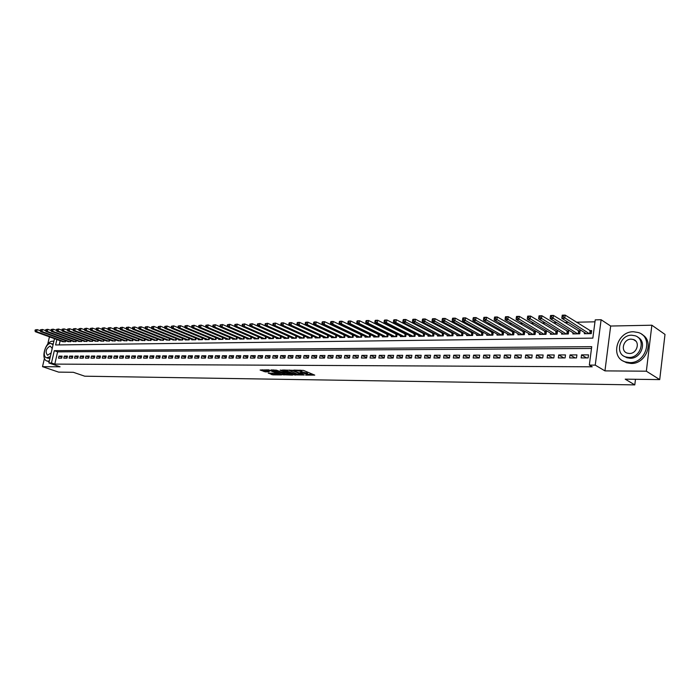<?xml version="1.0" encoding="UTF-8"?>
<svg xmlns="http://www.w3.org/2000/svg" width="700" height="700" viewBox="0 0 700 700"><rect width="100%" height="100%" fill="white"/><g stroke="black" fill="none" stroke-linecap="round" stroke-linejoin="round"><path stroke-width="1.05" d="M305.637 375.095L314.755 375.13L303.502 370.405L293.842 370.099L300.422 371.306L302.015 372.365L299.845 372.68L307.186 374.132L307.816 374.78L305.637 375.095M268.38 373.082L272.79 374.859L281.566 374.92L268.669 369.845L260.111 370.02L265.326 371.849L269.246 371.84L266.534 370.309L270.97 370.895L278.985 374.465L271.994 373.118L268.301 373.328M591.5 348.46L57.61 351.846L54.792 364.105L51.468 362.959L48.86 362.95L54.469 338.66M659.715 379.592L646.354 371.192L651.858 325.211L665 334.416L659.715 379.592L625.214 379.164L634.795 384.895L84.744 376.197L73.369 372.304L58.625 372.12L42.516 366.669L60.078 366.8L48.86 362.95M651.858 325.211L610.663 326.034L604.949 370.886L646.354 371.192M604.949 370.886L595.245 365.129L589.33 365.102L591.727 346.675L54.303 350.674L51.468 362.959M54.792 364.105L592.218 366.809L589.33 365.102M293.983 374.876L304.229 374.999L292.959 370.309L282.476 370.011L293.983 374.876L294.158 373.914L297.474 374.203M292.582 375.104L282.625 374.736L271.084 369.915L276.439 370.16L282.415 372.321L285.18 372.304L280.166 370.116L281.199 370.134L292.635 374.832M50.549 337.234L49.333 337.26L47.731 344.172M44.459 358.295L42.516 366.669M335.886 335.055L335.37 335.064M344.269 334.906L343.656 334.915M352.748 334.757L352.047 334.766M361.331 334.609L360.535 334.626M370.029 334.46L369.136 334.469M378.831 334.303L377.842 334.32M387.748 334.145L386.654 334.171M396.777 333.988L395.588 334.014M405.921 333.83L404.626 333.856M415.188 333.672L413.779 333.699M424.576 333.506L423.054 333.533M434.088 333.34L432.451 333.375M437.605 335.178L437.474 336.009L443.214 335.921L443.651 333.174L441.971 333.209M447.204 335.011L447.072 335.86L452.883 335.773L453.32 333.007L451.614 333.034M456.925 334.836L456.785 335.711L462.683 335.615L463.111 332.841L461.387 332.868M466.778 334.67L466.637 335.554L472.614 335.466L473.043 332.666L471.293 332.692M476.761 334.486L476.621 335.405L482.676 335.309L483.096 332.491L481.329 332.517M486.876 334.311L486.736 335.248L492.87 335.151L493.29 332.308L491.496 332.342M497.131 334.127L496.991 335.09L503.213 334.985L503.633 332.132L501.812 332.168M507.526 333.935L507.386 334.924L513.686 334.828L514.106 331.949L512.26 331.984M518.07 333.743L517.921 334.757L524.309 334.661L524.729 331.765L522.856 331.8M528.754 333.55L528.605 334.591L535.089 334.495L535.5 331.581L533.601 331.608M539.586 333.358L539.438 334.425L546.009 334.32L546.42 331.389L544.495 331.424M550.576 333.156L550.419 334.259L557.086 334.154L557.489 331.196L555.546 331.231M561.715 332.946L561.566 334.084L568.321 333.979L568.724 330.995L566.746 331.03M573.02 332.736L572.863 333.909L579.722 333.804L580.116 330.803L578.113 330.838M581.131 357.919L588.105 357.919L588.499 354.865L581.534 354.882L581.131 357.919M569.642 357.928L576.511 357.928L576.914 354.9L570.045 354.909L569.642 357.928M558.311 357.936L565.084 357.928L565.495 354.926L558.722 354.944L558.311 357.936M547.146 357.936L553.822 357.936L554.234 354.953L547.558 354.97L547.146 357.936M536.13 357.945L542.719 357.936L543.13 354.979L536.55 354.996L536.13 357.945M525.28 357.945L531.773 357.945L532.184 355.005L525.691 355.014L525.28 357.945M514.57 357.954L520.975 357.954L521.395 355.031L514.99 355.04L514.57 357.954M504.009 357.963L510.326 357.954L510.746 355.058L504.429 355.066L504.009 357.963M493.596 357.963L499.826 357.963L500.255 355.075L494.016 355.092L493.596 357.963M483.324 357.971L489.466 357.963L489.895 355.101L483.752 355.119L483.324 357.971M473.183 357.971L479.246 357.971L479.675 355.127L473.611 355.145L473.183 357.971M463.181 357.98L469.166 357.971L469.604 355.154L463.619 355.162L463.181 357.98M453.32 357.98L459.218 357.98L459.655 355.171L453.749 355.189L453.32 357.98M443.581 357.989L449.409 357.98L449.846 355.197L444.019 355.215L443.581 357.989M433.974 357.989L439.723 357.989L440.16 355.224L434.411 355.233L433.974 357.989M424.489 357.998L430.159 357.998L430.605 355.241L424.926 355.259L424.489 357.998M415.126 357.998L420.726 357.998L421.172 355.267L415.572 355.276L415.126 357.998M405.886 358.006L411.416 358.006L411.863 355.285L406.332 355.303L405.886 358.006M396.76 358.006L402.22 358.006L402.666 355.311L397.206 355.32L396.76 358.006M387.756 358.015L393.146 358.015L393.592 355.329L388.203 355.346L387.756 358.015M378.858 358.015L384.186 358.015L384.632 355.355L379.312 355.364L378.858 358.015M370.081 358.024L375.331 358.024L375.786 355.373L370.527 355.381L370.081 358.024M361.41 358.024L366.599 358.024L367.054 355.39L361.856 355.408L361.41 358.024M352.844 358.033L357.971 358.024L358.426 355.416L353.299 355.425L352.844 358.033M344.382 358.033L349.449 358.033L349.904 355.434L344.838 355.442L344.382 358.033M336.026 358.041L341.031 358.033L341.486 355.451L336.481 355.469L336.026 358.041M327.775 358.041L332.71 358.041L333.174 355.477L328.23 355.486L327.775 358.041M319.62 358.05L324.502 358.041L324.957 355.495L320.075 355.504L319.62 358.05M311.561 358.05L316.382 358.05L316.846 355.512L312.025 355.521L311.561 358.05M303.599 358.05L308.368 358.05L308.822 355.53L304.062 355.539L303.599 358.05M295.733 358.059L300.44 358.059L300.904 355.547L296.196 355.565L295.733 358.059M287.963 358.059L292.618 358.059L293.072 355.565L288.426 355.582L287.963 358.059M280.28 358.067L284.874 358.059L285.338 355.591L280.744 355.6L280.28 358.067M272.685 358.067L277.235 358.067L277.699 355.609L273.149 355.618L272.685 358.067M265.186 358.067L269.675 358.067L270.139 355.626L265.65 355.635L265.186 358.067M257.766 358.076L262.203 358.076L262.666 355.644L258.23 355.652L257.766 358.076M250.434 358.076L254.818 358.076L255.29 355.661L250.898 355.67L250.434 358.076M243.18 358.085L247.52 358.076L247.993 355.679L243.652 355.688L243.18 358.085M236.014 358.085L240.31 358.085L240.774 355.696L236.486 355.705L236.014 358.085M228.926 358.085L233.17 358.085L233.642 355.714L229.399 355.723L228.926 358.085M221.926 358.094L226.118 358.094L226.581 355.723L222.39 355.74L221.926 358.094M214.996 358.094L219.144 358.094L219.607 355.74L215.46 355.749L214.996 358.094M208.145 358.102L212.24 358.094L212.713 355.757L208.609 355.766L208.145 358.102M201.364 358.102L205.424 358.102L205.888 355.775L201.836 355.784L201.364 358.102M194.661 358.102L198.678 358.102L199.141 355.793L195.134 355.801L194.661 358.102M188.029 358.111L192.001 358.102L192.474 355.81L188.501 355.819L188.029 358.111M181.475 358.111L185.404 358.111L185.867 355.819L181.947 355.836L181.475 358.111M174.991 358.111L178.876 358.111L179.34 355.836L175.464 355.845L174.991 358.111M168.569 358.12L172.41 358.12L172.883 355.854L169.041 355.863L168.569 358.12M162.225 358.12L166.023 358.12L166.495 355.871L162.697 355.88L162.225 358.12M155.942 358.12L159.705 358.12L160.178 355.88L156.415 355.889L155.942 358.12M149.73 358.129L153.449 358.129L153.921 355.898L150.194 355.906L149.73 358.129M143.579 358.129L147.263 358.129L147.726 355.915L144.051 355.924L143.579 358.129M137.489 358.129L141.138 358.129L141.61 355.924L137.961 355.933L137.489 358.129M131.469 358.137L135.074 358.137L135.546 355.941L131.941 355.95L131.469 358.137M125.51 358.137L129.08 358.137L129.553 355.959L125.982 355.967L125.51 358.137M119.612 358.137L123.139 358.137L123.611 355.967L120.085 355.976L119.612 358.137M113.768 358.146L117.268 358.146L117.74 355.985L114.24 355.994L113.768 358.146M107.993 358.146L111.449 358.146L111.921 355.994L108.465 356.002L107.993 358.146M102.27 358.146L105.7 358.146L106.172 356.011L102.743 356.02L102.27 358.146M96.609 358.155L100.004 358.146L100.468 356.029L97.081 356.029L96.609 358.155M91 358.155L94.36 358.155L94.832 356.037L91.473 356.046L91 358.155M85.453 358.155L88.777 358.155L89.25 356.055L85.925 356.064L85.453 358.155M79.957 358.164L83.248 358.155L83.72 356.064L80.43 356.072L79.957 358.164M74.515 358.164L77.779 358.164L78.243 356.081L74.987 356.081L74.515 358.164M69.134 358.164L72.354 358.164L72.826 356.09L69.598 356.099L69.134 358.164M63.796 358.164L66.99 358.164L67.462 356.108L64.269 356.108L63.796 358.164M62.142 356.116L58.984 356.125L58.511 358.172L61.679 358.172L62.142 356.116M594.974 321.808L576.406 322.227M568.383 322.411L564.769 322.499M556.745 322.674L553.306 322.752M545.282 322.936L542.001 323.015M533.986 323.199L530.854 323.269M522.847 323.453L519.872 323.523M511.866 323.697L509.04 323.767M501.043 323.951L498.365 324.012M490.367 324.196L487.83 324.249M479.85 324.433L477.452 324.485M469.472 324.669L467.206 324.721M459.235 324.905L457.1 324.949M449.137 325.132L447.134 325.176M439.18 325.36L437.299 325.404M429.354 325.588L427.595 325.623M419.659 325.806L418.014 325.841M410.095 326.025L408.564 326.06M400.654 326.235L399.236 326.27M391.335 326.454L390.031 326.48M382.139 326.664L380.94 326.69M373.065 326.865L371.971 326.891M364.105 327.075L363.116 327.092M355.259 327.276L354.366 327.294M346.526 327.477L345.73 327.495M337.908 327.67L337.207 327.688M329.394 327.863L328.781 327.88M320.985 328.055L320.46 328.064M312.681 328.248L312.244 328.256M60.156 340.725L59.203 344.916M584.483 332.526L584.325 333.725L591.281 333.62L591.675 330.601L589.645 330.636M434.105 333.358L433.676 336.07L428.006 336.158L428.137 335.344M424.681 333.567L424.252 336.219L418.661 336.306L418.793 335.51M415.38 333.769L414.96 336.359L409.439 336.446L409.561 335.676M406.192 333.97L405.781 336.507L400.33 336.586L400.453 335.834M397.127 334.171L396.716 336.648L391.335 336.726L391.457 335.991M388.176 334.364L387.765 336.779L382.454 336.866L382.576 336.14M379.33 334.547L378.928 336.919L373.678 336.998L373.8 336.297M370.606 334.74L370.204 337.059L365.024 337.137L365.137 336.446M361.979 334.924L361.585 337.19L356.466 337.269L356.589 336.595M353.465 335.099L353.071 337.321L348.014 337.4L348.136 336.735M345.047 335.274L344.662 337.453L339.675 337.531L339.789 336.884M336.744 335.449L336.359 337.584L331.424 337.662L331.537 337.024M328.527 335.624L328.151 337.706L323.277 337.785L323.391 337.164M320.416 335.79L320.049 337.838L315.227 337.908L315.341 337.295M281.033 323.234L280.84 324.257L281.636 324.24L281.829 323.216L281.033 323.234L281.47 322.892L283.465 322.84L312.401 335.974L312.043 337.96L307.283 338.03L307.387 337.435M304.483 336.114L304.124 338.082L299.416 338.152L299.53 337.566M296.66 336.271L296.301 338.205L291.655 338.275L291.76 337.697M288.925 336.429L288.575 338.328L283.981 338.398L284.086 337.829M281.286 336.586L280.936 338.441L276.395 338.511L276.5 337.96M273.726 336.735L273.385 338.564L268.896 338.634L269.001 338.082M266.262 336.892L265.921 338.678L261.485 338.748L261.581 338.214M258.877 337.033L258.536 338.791L254.152 338.861L254.257 338.336M251.58 337.181L251.248 338.905L246.907 338.975L247.013 338.459M244.361 337.321L244.037 339.019L239.75 339.08L239.846 338.572M237.23 337.461L236.906 339.124L232.662 339.194L232.759 338.695M230.178 337.601L229.854 339.238L225.662 339.299L225.759 338.809M223.204 337.741L222.88 339.342L218.732 339.412L218.829 338.931M216.3 337.873L215.985 339.456L211.881 339.517L211.977 339.045M209.484 338.004L209.169 339.561L205.109 339.623L205.205 339.159M202.729 338.135L202.423 339.666L198.415 339.727L198.502 339.264M196.061 338.266L195.755 339.762L191.782 339.824L191.879 339.377M189.455 338.398L189.157 339.868L185.229 339.929L185.316 339.491M182.928 338.52L182.63 339.973L178.745 340.034L178.832 339.596M176.47 338.642L176.173 340.069L172.419 339.701M170.074 338.765L169.785 340.174L166.066 339.806M163.748 338.887L163.459 340.27L159.784 339.911M157.491 339.01L157.211 340.366L153.571 340.016M151.305 339.124L151.016 340.463L147.42 340.121M145.18 339.238L144.891 340.559L141.339 340.217M139.116 339.351L138.836 340.655L135.31 340.314M133.114 339.465L132.834 340.743L129.351 340.419M127.172 339.579L126.901 340.839L123.454 340.515M121.301 339.692L121.03 340.926L117.609 340.611M115.482 339.797L115.211 341.014L111.834 340.707M109.725 339.902L109.454 341.11L106.111 340.795M104.02 340.007L103.757 341.197L100.441 340.891M98.376 340.113L98.114 341.285L94.841 340.988M92.785 340.217L92.531 341.373L89.285 341.075M87.255 340.322L87.001 341.46L83.79 341.162M81.777 340.428L81.524 341.539L78.348 341.259M76.353 340.524L76.108 341.626L72.957 341.346M70.989 340.62L70.735 341.705L67.62 341.434M65.669 340.716L65.424 341.793L62.335 341.521M634.795 384.895L635.477 379.295M56.866 339.535L55.615 344.96L592.847 338.118L595.227 319.874L601.108 319.734L595.245 365.129M610.663 326.034L601.108 319.734M57.61 351.846L54.303 350.674M581.534 354.882L586.617 357.919M570.045 354.909L575.173 357.928M558.722 354.944L563.885 357.928M547.558 354.97L552.764 357.936M536.55 354.996L541.791 357.936M525.691 355.014L530.968 357.945M514.99 355.04L520.301 357.954M504.429 355.066L509.775 357.954M494.016 355.092L499.398 357.963M483.752 355.119L489.151 357.963M473.611 355.145L479.045 357.971M463.619 355.162L469.07 357.971M453.749 355.189L459.226 357.971M444.019 355.215L449.418 357.928M434.411 355.233L439.74 357.884M424.926 355.259L430.185 357.849M415.572 355.276L420.761 357.814M406.332 355.303L411.451 357.779M397.206 355.32L402.264 357.744M388.203 355.346L393.199 357.709M379.312 355.364L384.239 357.683M370.527 355.381L375.401 357.648M361.856 355.408L366.669 357.621M353.299 355.425L358.041 357.595M344.838 355.442L349.527 357.569M336.481 355.469L341.119 357.543M328.23 355.486L332.806 357.525M320.075 355.504L324.599 357.499M312.025 355.521L316.488 357.481M304.062 355.539L308.473 357.464M296.196 355.565L300.554 357.446M288.426 355.582L292.731 357.429M280.744 355.6L284.996 357.411M273.149 355.618L277.358 357.394M265.65 355.635L269.806 357.376M258.23 355.652L262.342 357.359M250.898 355.67L254.957 357.35M243.652 355.688L247.669 357.332M236.486 355.705L240.45 357.324M229.399 355.723L233.328 357.315M222.39 355.74L226.275 357.297M215.46 355.749L219.301 357.289M208.609 355.766L212.406 357.28M201.836 355.784L205.59 357.271M195.134 355.801L198.844 357.262M188.501 355.819L192.176 357.254M181.947 355.836L185.579 357.245M175.464 355.845L179.051 357.236M169.041 355.863L172.602 357.227M162.697 355.88L166.215 357.219M156.415 355.889L159.889 357.219M150.194 355.906L153.641 357.21M144.051 355.924L147.455 357.201M137.961 355.933L141.339 357.201M131.941 355.95L135.275 357.192M125.982 355.967L129.281 357.192M120.085 355.976L123.349 357.184M114.24 355.994L117.477 357.184M108.465 356.002L111.668 357.175M102.743 356.02L105.91 357.175M97.081 356.029L100.214 357.166M91.473 356.046L94.579 357.166M85.925 356.064L88.996 357.166M80.43 356.072L83.475 357.158M74.987 356.081L78.006 357.158M69.598 356.099L72.581 357.158M64.269 356.108L67.218 357.149M58.984 356.125L61.906 357.149M307.851 374.544L307.361 373.152L307.186 374.132M302.094 371.901L307.361 373.152M302.059 372.129L301.551 370.72L301.368 371.7M300.029 370.116L301.551 370.72M307.895 374.325L312.979 374.386M284.637 369.976L294.158 373.914M302.418 374.876L292.6 370.589L289.529 370.545L296.957 374.01L302.418 374.876M290.902 374.124L290.351 374.115M285.967 374.062L284.148 374.045L283.973 374.999M273.262 369.88L284.148 374.045M285.801 374.001L290.264 374.588L285.749 372.706L282.984 372.724L285.801 374.001M262.08 369.784L267.243 370.912M270.27 373.1L274.706 373.931M279.072 373.984L279.562 373.993M562.021 316.829L563.202 316.794L563.369 315.551L562.196 315.586L561.811 318.281L562.231 315.184L565.18 315.105L564.76 318.211L561.811 318.281L586.346 333.699M591.561 331.459L565.18 315.105L563.369 315.551M589.242 333.655L563.202 316.794M661.78 361.97L662.786 353.377M629.65 362.6C646.153 363.475 653.756 336.98 638.339 332.535L633.439 331.756C616.954 331.266 609.709 357.464 625.179 361.874L629.65 362.6M623.175 361.007L626.57 362.74L631.024 363.466C646.074 364.297 654.832 341.075 641.97 334.504M637.858 337.26C647.343 341.845 641.139 358.829 630.184 358.26L626.92 357.735L624.321 356.361M628.906 357.455C640.798 358.041 646.249 338.966 635.136 335.764L631.645 335.213C619.762 334.828 614.504 353.745 625.642 356.93L628.906 357.455M631.164 339.15C623.499 338.879 620.095 351.094 627.27 353.15L629.396 353.491C637.061 353.841 640.553 341.565 633.386 339.509L631.164 339.15M53.856 341.303L52.894 341.197C45.482 340.812 40.127 359.651 47.268 361.086L49.289 361.104M51.87 343.683L53.2 344.146M49.945 358.243L47.88 358.207M53.078 344.697L50.75 343.455C45.413 343.166 41.545 356.764 46.69 357.796L50.321 356.606M52.211 348.442L50.155 346.019C45.903 348.67 45.028 351.741 47.53 355.259L51.188 352.852M48.475 361.506L49.149 361.707M550.489 315.901L550.322 317.135L551.486 317.109L551.653 315.875L550.55 315.507L553.455 315.42L553.026 318.509L550.121 318.579L574.858 333.874M580.011 331.642L553.455 315.42L551.653 315.875M577.71 333.83L551.486 317.109M550.121 318.579L550.322 317.135M538.965 316.216L538.79 317.441L539.936 317.415L540.111 316.19L539.044 315.822L541.905 315.744L541.476 318.806L538.615 318.876L563.526 334.049M568.61 331.826L541.905 315.744L540.111 316.19M566.344 334.005L539.936 317.415M538.615 318.876L538.79 317.441M527.599 316.531L527.433 317.748L528.561 317.713L528.727 316.496L527.704 316.129L530.521 316.05L530.084 319.095L527.266 319.165L552.361 334.224M557.384 332.001L530.521 316.05L528.727 316.496M555.135 334.18L528.561 317.713M527.266 319.165L527.433 317.748M516.407 316.829L516.233 318.036L517.344 318.01L517.519 316.803L516.521 316.435L519.304 316.365L518.866 319.384L516.084 319.454L541.345 334.399M546.306 332.176L519.304 316.365L517.519 316.803M544.084 334.355L517.344 318.01M516.084 319.454L516.233 318.036M505.374 317.135L505.19 318.334L506.293 318.299L506.468 317.1L505.505 316.741L508.244 316.662L507.806 319.664L505.067 319.734L530.486 334.565M535.386 332.351L508.244 316.662L506.468 317.1M533.19 334.521L506.293 318.299M505.067 319.734L505.19 318.334M494.489 317.433L494.314 318.623L495.399 318.588L495.574 317.398L494.646 317.039L497.341 316.969L496.904 319.944L494.2 320.014L519.776 334.731M524.615 332.526L497.341 316.969L495.574 317.398M522.445 334.688L495.399 318.588M494.2 320.014L494.314 318.623M483.77 317.721L483.586 318.902L484.654 318.876L484.829 317.695L483.936 317.336L486.596 317.257L486.15 320.215L483.49 320.285L509.215 334.898M514.001 332.701L486.596 317.257L484.829 317.695M511.84 334.854L484.654 318.876M483.49 320.285L483.586 318.902M473.191 318.01L473.008 319.183L474.066 319.156L474.241 317.984L473.375 317.625L476 317.555L475.554 320.486L472.929 320.556L498.794 335.055M503.519 332.868L476 317.555L474.241 317.984M501.392 335.02L474.066 319.156M472.929 320.556L473.008 319.183M462.761 318.29L462.586 319.454L463.619 319.428L463.802 318.264L462.963 317.905L465.552 317.835L465.106 320.749L462.516 320.819L488.521 335.221M493.185 333.034L465.552 317.835L463.802 318.264M491.076 335.178L463.619 319.428M462.516 320.819L462.586 319.454M452.48 318.57L452.296 319.725L453.32 319.699L453.504 318.544L452.699 318.194L455.254 318.124L454.799 321.011L452.244 321.081L478.38 335.379M482.991 333.2L455.254 318.124L453.504 318.544M480.9 335.335L453.32 319.699M452.244 321.081L452.296 319.725M442.339 318.85L442.155 319.996L443.17 319.97L443.354 318.824L442.339 318.85L442.575 318.465L445.095 318.404L444.64 321.274L442.12 321.335L468.379 335.527M472.929 333.358L445.095 318.404L443.354 318.824M470.864 335.493L443.17 319.97M442.12 321.335L442.155 319.996M432.338 319.121L432.154 320.259L433.151 320.233L433.335 319.095L432.338 319.121L432.582 318.745L435.067 318.675L434.613 321.527L432.127 321.589L458.5 335.685M463.006 333.524L435.067 318.675L433.335 319.095M460.959 335.65L433.151 320.233M432.127 321.589L432.154 320.259M422.476 319.384L422.284 320.521L423.273 320.495L423.456 319.358L422.476 319.384L422.73 319.016L425.18 318.946L424.725 321.781L422.275 321.842L448.761 335.834M453.215 333.681L425.18 318.946L423.456 319.358M451.185 335.799L423.273 320.495M422.275 321.842L422.284 320.521M412.738 319.655L412.554 320.775L413.525 320.757L413.709 319.629L412.738 319.655L413.009 319.279L415.433 319.217L414.969 322.035L412.554 322.096L439.145 335.983M443.546 333.839L415.433 319.217L413.709 319.629M441.534 335.947L413.525 320.757M412.554 322.096L412.554 320.775M403.139 319.918L402.946 321.029L403.9 321.011L404.092 319.891L403.139 319.918L403.428 319.541L405.808 319.48L405.344 322.28L402.955 322.341L429.66 336.131M434.009 333.988L405.808 319.48L404.092 319.891M432.014 336.096L403.9 321.011M402.955 322.341L402.946 321.029M393.662 320.171L393.47 321.283L394.415 321.256L394.599 320.145L393.662 320.171L393.96 319.804L396.314 319.743L395.85 322.516L393.496 322.578L420.289 336.28M424.594 334.145L396.314 319.743L394.599 320.145M422.616 336.245L395.85 322.516L394.415 321.256M393.496 322.578L393.47 321.283M384.309 320.425L384.125 321.527L385.053 321.51L385.236 320.399L384.309 320.425L384.624 320.058L386.942 319.996L386.479 322.761L384.151 322.814L411.04 336.42M415.293 334.294L386.942 319.996L385.236 320.399M413.341 336.385L386.479 322.761L385.053 321.51M384.151 322.814L384.125 321.527M375.086 320.679L374.894 321.773L375.812 321.746L375.996 320.652L375.086 320.679L375.41 320.311L377.703 320.25L377.23 322.998L374.938 323.05L401.914 336.56M406.114 334.442L377.703 320.25L375.996 320.652M404.18 336.525L377.23 322.998L375.812 321.746M374.938 323.05L374.894 321.773M365.977 320.924L365.785 322.017L366.695 321.991L366.879 320.898L365.977 320.924L366.31 320.565L368.576 320.504L368.104 323.225L365.838 323.286L392.901 336.7M397.058 334.591L368.576 320.504L366.879 320.898M395.141 336.665L368.104 323.225L366.695 321.991M365.838 323.286L365.785 322.017M356.983 321.169L356.799 322.254L357.691 322.227L357.875 321.142L356.983 321.169L357.332 320.81L359.564 320.749L359.091 323.453L356.86 323.514L383.994 336.84M388.115 334.74L359.564 320.749L357.875 321.142M386.216 336.805L359.091 323.453L357.691 322.227M356.86 323.514L356.799 322.254M348.11 321.414L347.918 322.49L348.801 322.464L348.469 321.055L350.674 320.994L350.201 323.68L347.996 323.741L375.209 336.98M379.277 334.88L350.674 320.994L348.994 321.387M377.396 336.945L350.201 323.68L348.801 322.464M347.996 323.741L347.918 322.49M339.351 321.65L339.159 322.717L340.034 322.7L339.719 321.291L341.898 321.23L341.425 323.908L339.246 323.96L366.529 337.111M370.554 335.02L341.898 321.23L340.226 321.624M368.69 337.076L341.425 323.908L340.034 322.7M339.246 323.96L339.159 322.717M330.706 321.886L330.514 322.945L331.371 322.928L331.564 321.86L330.706 321.886L331.082 321.527L333.235 321.475L332.754 324.126L330.61 324.179L357.954 337.243M361.935 335.16L333.235 321.475L331.564 321.86M360.089 337.216L332.754 324.126L331.371 322.928M330.61 324.179L330.514 322.945M322.166 322.114L321.974 323.172L322.822 323.146L323.015 322.096L322.166 322.114L322.551 321.764L324.678 321.703L324.196 324.345L322.079 324.398L349.493 337.374M353.43 335.3L324.678 321.703L323.015 322.096M351.592 337.348L324.196 324.345L322.822 323.146M322.079 324.398L321.974 323.172M313.731 322.35L313.539 323.4L314.379 323.374L314.571 322.324L313.731 322.35L314.134 322L316.225 321.939L315.752 324.564L313.652 324.616L341.127 337.505M345.021 335.44L316.225 321.939L314.571 322.324M343.201 337.479L315.752 324.564L314.379 323.374M313.652 324.616L313.539 323.4M305.401 322.578L305.209 323.619L306.04 323.592L306.233 322.551L305.401 322.578L305.812 322.227L307.886 322.166L307.405 324.774L305.331 324.826L332.859 337.636M336.717 335.58L307.886 322.166L306.233 322.551M334.915 337.601L307.405 324.774L306.04 323.592M305.331 324.826L305.209 323.619M297.176 322.796L296.984 323.838L297.806 323.811L297.999 322.779L297.176 322.796L297.605 322.446L299.644 322.394L299.162 324.984L297.124 325.036L324.695 337.759M328.519 335.711L299.644 322.394L297.999 322.779M326.734 337.733L299.162 324.984L297.806 323.811M297.124 325.036L296.984 323.838M289.056 323.015L288.864 324.047L289.669 324.03L289.861 322.998L289.056 323.015L289.485 322.674L291.506 322.621L291.025 325.194L289.004 325.246L316.636 337.89M320.408 335.842L291.506 322.621L289.861 322.998M318.64 337.855L291.025 325.194L289.669 324.03M289.004 325.246L288.864 324.047M310.651 337.977L282.984 325.395L280.989 325.447L308.665 338.012M281.829 323.216L283.465 322.84L282.984 325.395L281.636 324.24M280.989 325.447L280.84 324.257M273.105 323.453L272.912 324.467L273.7 324.45L273.892 323.426L273.105 323.453L275.529 323.059L275.039 325.596L273.07 325.649L300.79 338.135M304.412 336.079L275.529 323.059L273.892 323.426M302.75 338.1L275.039 325.596L273.7 324.45M273.07 325.649L272.912 324.467M265.274 323.662L265.081 324.678L265.86 324.66L266.053 323.645L265.274 323.662L267.68 323.269L267.199 325.797L265.248 325.85L293.002 338.257M296.363 336.14L267.68 323.269L266.053 323.645M294.945 338.223L267.199 325.797L265.86 324.66M265.248 325.85L265.081 324.678M257.539 323.873L257.346 324.879L258.116 324.861L258.309 323.855L257.539 323.873L259.928 323.488L259.446 325.999L257.521 326.051L285.311 338.371M288.4 336.192L259.928 323.488L258.309 323.855M287.227 338.345L259.446 325.999L258.116 324.861M257.521 326.051L257.346 324.879M249.9 324.082L249.707 325.08L250.469 325.062L250.661 324.065L249.9 324.082L252.271 323.697L251.79 326.191L249.882 326.244L277.716 338.494M257.521 326.025L252.271 323.697L250.661 324.065M279.606 338.467L251.79 326.191L250.469 325.062M249.882 326.244L249.707 325.08M242.349 324.293L242.148 325.281L242.9 325.264L243.101 324.266L242.349 324.293L244.703 323.899L244.221 326.384L242.34 326.436L270.2 338.608M249.874 326.183L244.703 323.899L243.101 324.266M272.072 338.581L244.221 326.384L242.9 325.264M242.34 326.436L242.148 325.281M234.885 324.494L234.684 325.483L235.428 325.456L235.629 324.467L234.885 324.494L237.23 324.109L236.74 326.576L234.885 326.629L262.771 338.721M242.322 326.34L237.23 324.109L235.629 324.467M264.618 338.695L236.74 326.576L235.428 325.456M234.885 326.629L234.684 325.483M227.509 324.695L227.316 325.675L228.043 325.658L228.244 324.669L227.509 324.695L229.836 324.31L229.346 326.769L227.517 326.812L255.43 338.835M234.859 326.489L229.836 324.31L228.244 324.669M257.259 338.809L229.346 326.769L228.043 325.658M227.517 326.812L227.316 325.675M220.22 324.887L220.019 325.868L220.745 325.85L220.946 324.87L220.22 324.887L222.53 324.511L222.049 326.953L220.229 326.996L248.168 338.949M227.483 326.646L222.53 324.511L220.946 324.87M249.979 338.922L222.049 326.953L220.745 325.85M220.229 326.996L220.019 325.868M213.01 325.089L212.817 326.06L213.535 326.043L213.727 325.071L213.01 325.089L215.311 324.713L214.83 327.136L213.036 327.18L240.993 339.062M220.194 326.795L215.311 324.713L213.727 325.071M242.777 339.036L214.83 327.136L213.535 326.043M213.036 327.18L212.817 326.06M205.888 325.281L205.695 326.244L206.404 326.226L206.596 325.264L205.888 325.281L208.18 324.905L207.69 327.32L205.923 327.364L233.896 339.176M212.992 326.953L208.18 324.905L206.596 325.264M235.664 339.15L207.69 327.32L206.404 326.226M205.923 327.364L205.695 326.244M198.852 325.474L198.651 326.428L199.351 326.41L199.553 325.456L198.852 325.474L201.127 325.098L200.638 327.495L198.888 327.547L226.879 339.281M205.87 327.101L201.127 325.098L199.553 325.456M228.629 339.255L200.638 327.495L199.351 326.41M198.888 327.547L198.651 326.428M191.888 325.658L191.695 326.62L192.386 326.594L192.588 325.64L191.888 325.658L194.154 325.29L193.664 327.679L191.931 327.723L219.94 339.386M198.826 327.25L194.154 325.29L192.588 325.64M221.673 339.36L193.664 327.679L192.386 326.594M191.931 327.723L191.695 326.62M185.01 325.85L184.817 326.795L185.5 326.777L185.692 325.832L185.01 325.85L187.259 325.483L186.769 327.854L185.054 327.898L213.08 339.5M191.861 327.399L187.259 325.483L185.692 325.832M214.786 339.474L186.769 327.854L185.5 326.777M185.054 327.898L184.817 326.795M178.202 326.034L178.01 326.979L178.684 326.961L178.885 326.016L178.202 326.034L180.442 325.666L179.952 328.029L178.255 328.072L206.29 339.605M184.975 327.547L180.442 325.666L178.885 326.016M207.979 339.579L179.952 328.029L178.684 326.961M178.255 328.072L178.01 326.979M171.482 326.217L171.281 327.154L171.955 327.136L172.148 326.2L171.482 326.217L173.705 325.85L173.206 328.195L171.535 328.239L199.579 339.71M178.176 327.696L173.705 325.85L172.148 326.2M201.25 339.684L173.206 328.195L171.955 327.136M171.535 328.239L171.281 327.154M164.824 326.401L164.631 327.329L165.296 327.311L165.489 326.384L164.824 326.401L167.037 326.034L166.548 328.37L164.894 328.414L192.938 339.806M171.439 327.836L167.037 326.034L165.489 326.384M194.591 339.789L166.548 328.37L165.296 327.311M164.894 328.414L164.631 327.329M158.252 326.576L158.051 327.504L158.707 327.486L158.9 326.559L158.252 326.576L160.449 326.217L159.95 328.536L158.314 328.58L186.375 339.911M164.789 327.985L160.449 326.217L158.9 326.559M188.002 339.885L159.95 328.536L158.707 327.486M158.314 328.58L158.051 327.504M151.742 326.751L151.55 327.679L152.197 327.661L152.39 326.734L151.742 326.751L153.93 326.392L153.431 328.703L151.812 328.746L179.874 340.016M158.209 328.125L153.93 326.392L152.39 326.734M181.492 339.99L153.431 328.703L152.197 327.661M151.812 328.746L151.55 327.679M145.311 326.926L145.11 327.845L145.749 327.828L145.95 326.909L145.311 326.926L147.481 326.576L146.991 328.869L145.39 328.912L173.442 340.113M151.699 328.265L147.481 326.576L145.95 326.909M175.044 340.086L146.991 328.869L145.749 327.828M145.39 328.912L145.11 327.845M138.941 327.101L138.749 328.011L139.379 328.002L139.58 327.084L138.941 327.101L141.102 326.751L140.612 329.026L139.029 329.07L167.09 340.209M145.259 328.405L141.102 326.751L139.58 327.084M168.674 340.191L140.612 329.026L139.379 328.002M139.029 329.07L138.749 328.011M132.65 327.276L132.449 328.178L133.079 328.169L133.271 327.259L132.65 327.276L134.794 326.918L134.304 329.192L132.737 329.227L160.799 340.314M138.889 328.545L134.794 326.918L133.271 327.259M162.365 340.287L134.304 329.192L133.079 328.169M132.737 329.227L132.449 328.178M126.42 327.442L126.227 328.344L126.849 328.326L127.041 327.425L126.42 327.442L128.555 327.092L128.065 329.35L126.516 329.394L154.569 340.41M132.589 328.685L128.555 327.092L127.041 327.425M156.117 340.384L128.065 329.35L126.849 328.326M126.516 329.394L126.227 328.344M120.26 327.609L120.067 328.51L120.68 328.493L120.872 327.591L120.26 327.609L122.386 327.259L121.896 329.507L120.356 329.543L148.409 340.506M126.359 328.825L122.386 327.259L120.872 327.591M149.94 340.48L121.896 329.507L120.68 328.493M120.356 329.543L120.067 328.51M114.17 327.775L113.969 328.668L114.572 328.65L114.774 327.757L114.17 327.775L116.279 327.434L115.789 329.665L114.266 329.7L142.31 340.594M120.19 328.965L116.279 327.434L114.774 327.757M143.832 340.576L115.789 329.665L114.572 328.65M114.266 329.7L113.969 328.668M108.132 327.941L107.94 328.825L108.544 328.816L108.736 327.924L108.132 327.941L110.233 327.6L109.743 329.814L108.246 329.858L136.281 340.69M114.091 329.096L110.233 327.6L108.736 327.924M137.778 340.664L109.743 329.814L108.544 328.816M108.246 329.858L107.94 328.825M102.174 328.099L101.973 328.983L102.567 328.974L102.76 328.09L102.174 328.099L104.256 327.757L103.766 329.971L102.279 330.006L130.305 340.786M108.062 329.227L104.256 327.757L102.76 328.09M131.793 340.76L103.766 329.971L102.567 328.974M102.279 330.006L101.973 328.983M96.267 328.265L96.066 329.14L96.661 329.131L96.854 328.248L96.267 328.265L98.341 327.924L97.851 330.12L96.381 330.155L124.399 340.874M102.086 329.368L98.341 327.924L96.854 328.248M125.869 340.856L97.851 330.12L96.661 329.131M96.381 330.155L96.066 329.14M90.422 328.422L90.23 329.297L90.808 329.28L91.009 328.405L90.422 328.422L92.487 328.081L91.998 330.269L90.545 330.304L118.545 340.97M96.18 329.499L92.487 328.081L91.009 328.405M120.006 340.944L91.998 330.269L90.808 329.28M90.545 330.304L90.23 329.297M84.639 328.58L84.446 329.446L85.024 329.438L85.216 328.562L84.639 328.58L86.695 328.239L86.205 330.418L84.77 330.453L112.761 341.058M90.335 329.63L86.695 328.239L85.216 328.562M114.205 341.031L86.205 330.418L85.024 329.438M84.77 330.453L84.446 329.446M78.925 328.738L78.724 329.604L79.293 329.586L79.494 328.72L78.925 328.738L80.964 328.396L80.474 330.566L79.047 330.601L107.03 341.145M84.543 329.761L80.964 328.396L79.494 328.72M108.456 341.119L80.474 330.566L79.293 329.586M79.047 330.601L78.724 329.604M73.255 328.886L73.062 329.752L73.623 329.735L73.824 328.877L73.255 328.886L75.294 328.554L74.804 330.706L73.395 330.741L101.351 341.233M78.82 329.884L75.294 328.554L73.824 328.877M102.769 341.215L74.804 330.706L73.623 329.735M73.395 330.741L73.062 329.752M67.655 329.044L67.454 329.901L68.014 329.884L68.215 329.026L67.655 329.044L69.676 328.711L69.186 330.855L67.795 330.89L95.734 341.32M73.15 330.015L69.676 328.711L68.215 329.026M97.134 341.303L69.186 330.855L68.014 329.884M67.795 330.89L67.454 329.901M62.108 329.192L61.906 330.041L62.466 330.033L62.659 329.175L62.108 329.192L64.12 328.86L63.63 330.995L62.248 331.03L90.178 341.408M67.541 330.137L64.12 328.86L62.659 329.175M91.56 341.381L63.63 330.995L62.466 330.033M62.248 331.03L61.906 330.041M56.613 329.341L56.42 330.19L56.962 330.172L57.164 329.324L56.613 329.341L58.616 329.017L58.126 331.135L56.761 331.17L84.665 341.495M61.985 330.269L58.616 329.017L57.164 329.324M86.039 341.469L58.126 331.135L56.962 330.172M56.761 331.17L56.42 330.19M51.179 329.49L50.986 330.33L51.529 330.321L51.721 329.473L51.179 329.49L53.165 329.166L52.684 331.275L51.328 331.31L79.214 341.574M56.49 330.391L53.165 329.166L51.721 329.473M80.579 341.556L52.684 331.275L51.529 330.321M51.328 331.31L50.986 330.33M45.797 329.639L45.605 330.479L46.139 330.461L46.331 329.621L45.797 329.639L47.775 329.315L47.285 331.415L45.946 331.441L73.815 341.661M51.047 330.514L47.775 329.315L46.331 329.621M75.163 341.644L47.285 331.415L46.139 330.461M45.946 331.441L45.605 330.479M40.469 329.779L40.276 330.619L40.801 330.601L41.002 329.77L40.469 329.779L42.438 329.455L41.947 331.546L40.626 331.581L68.469 341.74M45.657 330.636L42.438 329.455L41.002 329.77M69.808 341.723L41.947 331.546L40.801 330.601M40.626 331.581L40.276 330.619M35.192 329.928L35 330.759L35.525 330.741L35.718 329.91L35.192 329.928L37.153 329.604L36.663 331.678L35.35 331.713L63.175 341.828M40.329 330.759L37.153 329.604L35.718 329.91M64.496 341.81L36.663 331.678L35.525 330.741M35.35 331.713L35 330.759M306.425 372.767L306.25 373.739M301.928 372.409L301.84 372.881M300.606 370.326L300.422 371.306M295.523 374.176L295.339 375.139M282.8 373.783L282.625 374.736M285.871 372.05L285.749 372.706M265.51 370.895L265.326 371.849M264.162 370.632L263.988 371.586M272.974 373.914L272.79 374.859M271.635 373.651L271.46 374.596M590.398 331.056L590.056 333.637M590.1 330.925L589.741 333.646M578.874 331.257L578.532 333.821M578.576 331.126L578.218 333.821M567.508 331.45L567.166 333.996M567.21 331.319L566.851 333.996M556.308 331.642L555.966 334.171M556.01 331.511L555.642 334.171M545.265 331.835L544.915 334.338M544.968 331.704L544.6 334.346M534.38 332.019L534.021 334.512M534.074 331.887L533.706 334.512M523.635 332.203L523.285 334.679M523.337 332.071L522.961 334.679M513.039 332.386L512.689 334.845M512.741 332.255L512.365 334.845M502.591 332.561L502.233 335.002M502.294 332.439L501.918 335.011M492.284 332.736L491.925 335.169M491.986 332.614L491.601 335.169M482.116 332.911L481.758 335.326M481.819 332.789L481.434 335.326M472.08 333.086L471.721 335.475M471.782 332.964L471.398 335.484M462.184 333.252L461.816 335.632M461.886 333.13L461.492 335.641M452.41 333.428L452.043 335.781M452.113 333.305L451.719 335.79M442.776 333.585L442.4 335.93M442.47 333.471L442.076 335.939M433.256 333.751L432.88 336.079M432.95 333.629L432.556 336.088M423.859 333.909L423.483 336.227M423.561 333.795L423.168 336.236M414.584 334.075L414.207 336.376M414.286 333.953L413.892 336.376M405.431 334.233L405.055 336.516M405.134 334.11L404.731 336.516M396.392 334.381L396.016 336.656M396.095 334.267L395.692 336.656M387.467 334.539L387.082 336.796M387.17 334.416L386.767 336.796M378.656 334.688L378.271 336.928M378.35 334.574L377.947 336.936M369.95 334.836L369.565 337.067M369.652 334.723L369.241 337.067M361.358 334.985L360.973 337.199M361.051 334.871L360.649 337.207M352.861 335.125L352.476 337.33M352.564 335.02L352.152 337.339M344.479 335.274L344.085 337.461M344.172 335.16L343.77 337.47M336.192 335.414L335.799 337.592M335.886 335.3L335.475 337.592M328.002 335.554L327.618 337.715M327.705 335.44L327.294 337.724M319.918 335.694L319.524 337.846M319.611 335.58L319.2 337.846M311.92 335.834L311.535 337.969M311.623 335.72L311.211 337.969M304.027 335.965L303.634 338.091M303.73 335.86L303.319 338.091M296.223 336.096L295.829 338.214M295.925 335.991L295.514 338.214M288.505 336.245L288.12 338.328M288.207 336.123L287.796 338.336M280.884 336.411L280.49 338.45M280.586 336.28L280.175 338.459M273.341 336.569L272.956 338.564M273.044 336.438L272.641 338.572M265.886 336.726L265.51 338.686M265.589 336.595L265.195 338.686M258.519 336.875L258.151 338.8M258.221 336.752L257.828 338.8M251.23 337.033L250.871 338.914M250.941 336.901L250.547 338.914M244.029 337.181L243.67 339.019M243.74 337.059L243.355 339.027M236.906 337.33L236.556 339.132M236.618 337.207L236.233 339.141M229.871 337.47L229.521 339.238M229.574 337.348L229.197 339.246M222.906 337.619L222.556 339.351M222.617 337.496L222.241 339.351M216.02 337.759L215.679 339.456M215.731 337.636L215.364 339.465M209.213 337.899L208.871 339.561M208.915 337.776L208.556 339.57M202.475 338.03L202.143 339.666M202.186 337.916L201.827 339.675M195.808 338.17L195.484 339.771M195.519 338.047L195.169 339.771M189.219 338.301L188.895 339.876M188.93 338.179L188.58 339.876M182.7 338.433L182.385 339.973M182.411 338.31L182.07 339.981M176.251 338.555L175.936 340.078M175.963 338.441L175.621 340.078M169.873 338.686L169.558 340.174M169.584 338.572L169.242 340.183M163.555 338.809L163.249 340.27M163.266 338.695L162.934 340.279M157.308 338.931L157.01 340.366M157.028 338.817L156.695 340.375M151.13 339.054L150.832 340.463M150.841 338.94L150.518 340.471M145.014 339.176L144.716 340.559M144.725 339.062L144.401 340.567M138.959 339.299L138.67 340.655M138.67 339.185L138.355 340.655M132.974 339.412L132.685 340.743M132.685 339.299L132.37 340.751M127.041 339.526L126.753 340.839M126.753 339.421L126.446 340.848M121.17 339.64L120.89 340.926M120.89 339.535L120.584 340.935M115.36 339.754L115.089 341.023M115.08 339.649L114.774 341.023M109.611 339.868L109.34 341.11M109.331 339.754L109.025 341.11M103.924 339.973L103.652 341.197M103.635 339.868L103.337 341.206M98.289 340.086L98.017 341.285M98 339.973L97.711 341.294M92.706 340.191L92.444 341.373M92.426 340.086L92.138 341.373M87.185 340.296L86.922 341.46M86.896 340.191L86.616 341.46M81.716 340.401L81.454 341.539M81.428 340.296L81.147 341.547M76.3 340.498L76.038 341.626M76.011 340.401L75.74 341.635M70.936 340.602L70.683 341.714M70.656 340.498L70.376 341.714M65.625 340.707L65.371 341.793M65.345 340.602L65.074 341.793M289.625 370.02L289.529 370.545M290.395 373.914L290.299 374.404M279.108 373.809L279.02 374.29M266.63 369.828L266.534 370.309M635.854 341.145L633.386 339.509M626.92 357.735L625.642 356.93M625.179 361.874L626.57 362.74M48.186 358.312L46.69 357.796M47.268 361.086L48.904 361.646"/></g></svg>
